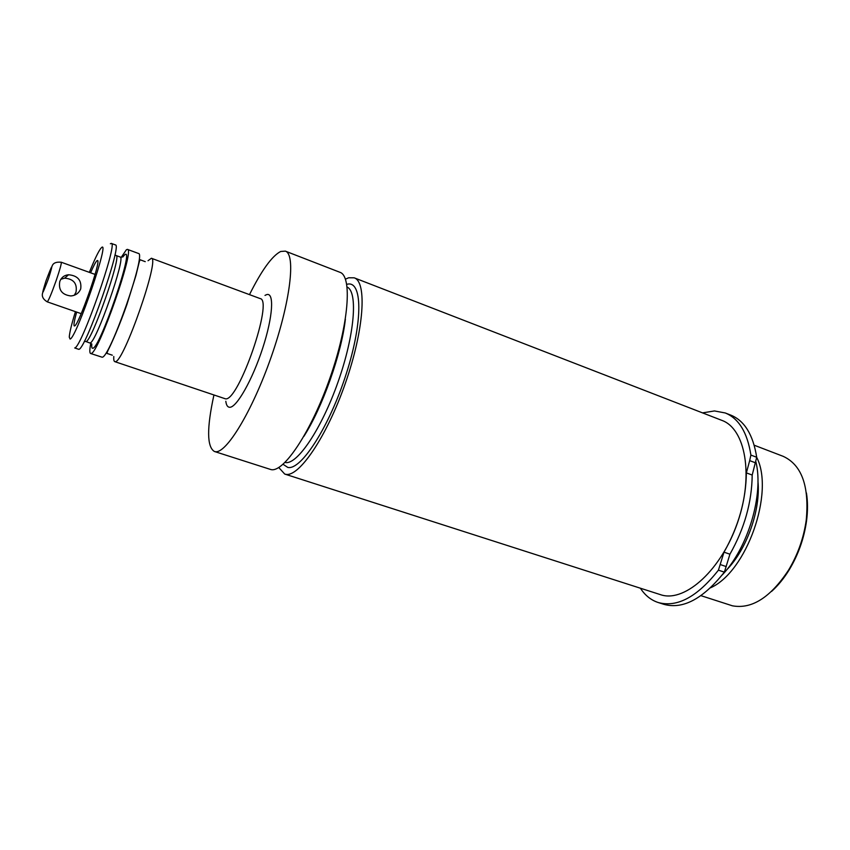<?xml version="1.0" encoding="UTF-8"?>
<svg xmlns="http://www.w3.org/2000/svg" width="850" height="850" viewBox="0 0 850 850"><rect width="100%" height="100%" fill="white"/><g stroke="black" fill="none" stroke-linecap="round" stroke-linejoin="round"><path stroke-width="1.27" d="M113.783 356.511C113.581 359.603 113.911 361.314 114.782 361.643L115.292 361.654C123.547 362.939 160.289 257.571 151.385 258.262L148.049 260.706M75.438 311.652C71.581 324.211 69.53 332.701 69.264 337.131L70.093 339.054C76.149 338.619 110.723 237.639 101.416 247.732L100.587 248.667C98.005 252.28 94.254 260.174 89.346 272.361M110.362 243.759L111.318 243.408C118.405 241.984 81.09 348.596 74.694 347.947L78.795 349.339C85.382 350.051 122.634 243.567 115.366 244.906L111.318 243.408M114.782 361.643L225.462 398.841C238.531 401.784 273.732 299.784 260.121 298.573L151.385 258.262M264.998 295.407L266.528 294.674C274.454 291.741 273.031 316.604 262.65 348.298C252.376 379.971 236.534 407.777 229.659 407.277C227.598 407.203 226.312 405.206 225.813 401.264M121.136 257.497L126.406 249.709L127.457 249.39L138.401 253.449C146.721 252.524 109.788 358.296 102.138 357.212L90.599 353.483C89.516 352.984 89.579 349.594 90.769 343.326M76.681 312.088C74.269 320.705 73.483 325.327 74.301 325.964L74.598 325.922C78.636 325.497 101.628 259.728 97.474 260.514L96.974 260.695C95.699 261.853 93.574 265.891 90.589 272.808M345.44 279.161L348.649 277.78L354.195 277.822L721.862 420.378C745.333 428.666 753.971 475.182 737.662 522.272C721.629 569.436 685.801 601.949 661.778 595.074L284.718 474.056L278.757 467.511M354.195 277.822C367.158 281.849 364.14 329.672 345.408 383.148C326.825 436.666 298.828 477.668 285.6 474.279L284.718 474.056M127.457 249.39C135.278 248.264 98.196 354.376 91.046 353.473L90.599 353.483M249.486 294.642C261.619 270.342 272.021 255.946 280.681 251.472L285.345 251.133L339.936 272.297C352.431 276.133 348.893 323.978 330.066 377.708C311.376 431.471 283.751 472.834 271.012 469.593L214.402 451.478C206.879 446.919 206.72 428.124 213.913 395.101M285.345 251.133C296.002 254.224 290.424 302.154 271.235 356.841C252.163 411.559 225.983 454.283 215.124 451.647L214.402 451.478M74.311 295.237L75.99 292.23C77.424 283.603 73.631 278.917 64.621 278.163L60.839 279.267M59.797 281.424C61.412 277.408 64.334 275.177 68.552 274.763C77.701 275.591 81.759 280.288 80.718 288.851C78.933 293.123 75.671 295.492 70.911 295.959C62.018 294.865 58.31 290.02 59.797 281.424M700.942 595.659L732.434 605.816C751.772 609.354 770.451 597.486 788.481 570.233C797.799 554.71 803.718 537.986 806.246 520.062C809.402 486.136 801.72 464.897 783.211 456.344L754.205 445.219M702.536 412.888L714.468 410.943L725.273 412.973L730.862 415.151C744.515 420.718 753.121 434.764 756.702 457.279L752.197 475.054C751.878 502.201 744.451 528.572 729.927 554.2L724.37 572.146C703.131 598.867 682.964 609.599 663.882 604.329L658.166 602.512C651.015 600.153 645.097 595.404 640.433 588.274M725.273 412.973C738.841 418.508 747.384 432.544 750.89 455.069L756.702 457.279M724.37 572.146L718.431 570.159C697.234 596.955 677.142 607.739 658.166 602.512M718.431 570.159L724.009 552.171L729.927 554.2M755.491 462.814L749.679 460.626L746.364 472.887C745.981 500.055 738.533 526.479 724.009 552.171M749.679 460.626L750.89 455.069M755.937 461.911C763.906 494.519 748.117 547.921 722.256 574.908M710.526 587.796C746.597 571.944 774.775 492.373 756.713 457.353M757.934 481.047C760.867 509.83 746.778 549.631 726.389 570.159M806.438 492.979C807.819 501.606 807.851 510.956 806.523 521.029C804.068 538.401 798.331 554.614 789.31 569.659C783.997 578.319 778.09 585.565 771.588 591.409M285.037 462.432L285.377 462.496C297.139 465.046 321.629 428.846 338.109 381.799C354.726 334.783 358.084 291.848 347.129 287.056M346.747 284.368C362.334 279.395 363.449 320.301 346.407 373.362C329.566 426.445 300.985 470.698 287.799 467.415L283.05 464.291M345.376 319.154C341.658 353.271 322.437 407.533 303.864 436.379M122.74 257.061L124.652 254.851C135.246 244.832 100.088 348.224 92.831 348.245C91.853 348.521 91.513 347.108 91.811 343.995M91.003 343.358L90.1 342.933C95.986 343.166 126.384 256.126 120.137 257.008L121.359 257.486M120.137 257.008L116.099 255.521C122.198 254.575 91.757 341.721 86.02 341.551L89.696 342.954M95.083 274.422L61.264 262.236C61.636 263.33 59.978 269.312 56.291 280.181C51.595 293.409 48.578 300.634 47.239 301.846C43.053 299.296 41.533 296.278 42.681 292.793M48.588 278.322C53.582 262.257 52.721 263.086 46.017 280.808C40.991 296.926 41.841 296.098 48.588 278.322M746.364 472.887L752.197 475.054M720.354 564.591L726.282 566.599M112.306 355.194L107.567 353.589C106.696 353.929 106.962 352.623 108.375 349.647C110.936 344.877 119.595 325.539 126.82 304.757L135.936 275.485L138.933 263.224C139.634 260.366 140.218 259.293 140.707 259.983L145.244 261.662M84.416 341.158L85.637 341.572M116.099 255.521L114.888 255.074M61.264 262.236C55.951 261.747 52.881 263.139 52.02 266.411M64.621 278.163L68.552 274.763M81.196 313.661L47.239 301.846M806.523 521.029L806.246 520.062M789.31 569.659L788.481 570.233"/></g></svg>
